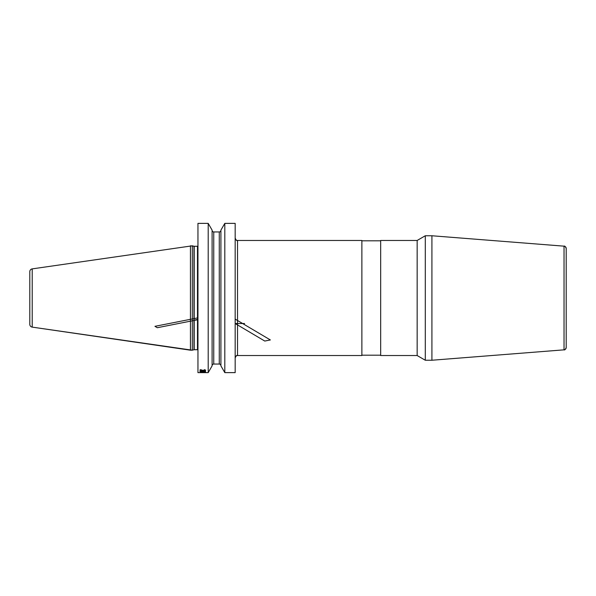 <?xml version="1.0" encoding="UTF-8"?>
<svg xmlns="http://www.w3.org/2000/svg" width="596" height="596" viewBox="0 0 596 596"><rect width="100%" height="100%" fill="white"/><g stroke="black" fill="none" stroke-linecap="round" stroke-linejoin="round"><path stroke-width="0.89" d="M208.205 372.627L208.205 223.373L197.954 223.373L208.205 223.373L197.954 223.373L197.954 372.627L208.205 372.627L212.101 365.87L208.205 372.627L197.954 372.627M220.907 365.87L220.907 230.13L224.811 223.373L235.174 223.373L224.811 223.373L224.811 372.627L220.907 365.87L224.811 372.627L235.174 372.627L224.811 372.627M224.811 223.373L220.907 230.13L224.811 223.373L235.174 223.373L235.174 372.627M208.205 223.373L212.101 230.13L208.205 223.373L212.101 230.13L212.101 365.87M29.8 271.664A2.816 2.816 0 0 1 32.214 268.878A2.816 2.816 0 0 0 29.8 271.664L29.8 324.336L29.8 271.664A2.816 2.816 0 0 1 32.214 268.878L192.314 245.805L192.314 350.195L190.437 350.195L190.437 245.805L193.953 246.245A0.939 0.939 0 0 0 194.192 246.275L197.485 246.275A0.939 0.939 0 0 0 197.954 246.148A0.939 0.939 0 0 1 197.485 246.275A0.939 0.939 0 0 0 197.954 246.148M197.485 349.725A0.939 0.939 0 0 1 197.954 349.852A0.939 0.939 0 0 0 197.485 349.725L194.192 349.725L197.485 349.725L197.485 246.275L194.192 246.275L197.485 246.275M193.953 349.755A0.939 0.939 0 0 1 194.192 349.725A0.939 0.939 0 0 0 193.953 349.755L192.314 350.195L193.953 349.755L193.953 246.245A0.939 0.939 0 0 0 194.192 246.275L194.192 349.725M190.437 350.195L32.214 327.122A2.816 2.816 0 0 1 29.8 324.336A2.816 2.816 0 0 0 32.214 327.122L192.314 350.195M235.174 238.109A2.347 2.347 0 0 0 237.528 240.464C236.955 241.06 236.172 240.277 235.174 238.109A2.347 2.347 0 0 0 237.528 240.464L361.876 240.464L361.876 355.536L237.528 355.536A2.347 2.347 0 0 0 235.174 357.891C236.172 355.723 236.955 354.94 237.528 355.536L361.876 355.536M417.155 355.536L417.155 240.464L425.291 235.763L431.914 235.763L564.032 246.163A2.347 2.347 0 0 1 566.2 248.502L566.2 347.498A2.347 2.347 0 0 1 564.032 349.837L431.914 360.237L425.291 360.237L417.155 355.536L380.665 355.536L417.155 355.536L425.291 360.237L431.914 360.237L431.914 235.763L564.032 246.163A2.347 2.347 0 0 1 566.2 248.502C565.418 246.535 564.695 245.761 564.032 246.163L431.914 235.763L425.291 235.763L431.914 235.763M425.291 360.237L425.291 235.763L417.155 240.464L380.665 240.464L417.155 240.464L380.665 240.464L380.665 355.536M212.101 230.302A1.646 1.646 0 0 0 213.748 231.948A1.646 1.646 0 0 1 212.101 230.302A1.646 1.646 0 0 0 213.748 231.948L219.268 231.948A1.646 1.646 0 0 0 220.907 230.302A1.646 1.646 0 0 1 219.268 231.948A1.646 1.646 0 0 0 220.907 230.302M219.268 364.052A1.646 1.646 0 0 1 220.907 365.698A1.646 1.646 0 0 0 219.268 364.052L213.748 364.052L219.268 364.052L219.268 231.948L213.748 231.948L219.268 231.948M212.101 365.698A1.646 1.646 0 0 1 213.748 364.052A1.646 1.646 0 0 0 212.101 365.698M200.204 370.578L204.83 370.69L205.702 370.176L204.331 369.632L205.076 370.146L204.704 370.518L202.58 370.146L200.956 370.578L200.457 370.109L201.21 369.595L199.958 369.945L200.204 370.578M203.333 370.965L199.831 371.397L204.83 371.695L205.575 371.263L203.333 370.965M200.204 372.329L205.702 372.172L201.21 372.344L200.457 372.224L201.21 371.911L200.204 372.329M203.206 371.092L204.704 371.576L200.457 371.397L203.206 371.092M200.457 372.619L205.702 372.582L200.457 372.619M197.954 317.832L154.945 326.325L157.299 327.718L197.954 319.687L195.63 319.687M244.569 323.524L235.174 323.524L264.766 341.054L270.361 339.951L235.174 319.106M380.665 355.186L361.876 355.186L380.665 355.186M190.437 245.805L193.953 246.245A0.939 0.939 0 0 0 194.192 246.275M361.876 240.814L380.665 240.814M192.314 245.805L193.953 246.245M237.528 240.464L361.876 240.464L237.528 240.464L237.528 355.536M32.214 327.122L32.214 268.878M564.032 246.163L564.032 349.837L431.914 360.237M213.748 231.948L213.748 364.052M417.155 240.464L425.291 235.763M564.032 349.837C564.695 350.239 565.418 349.465 566.2 347.498"/></g></svg>
